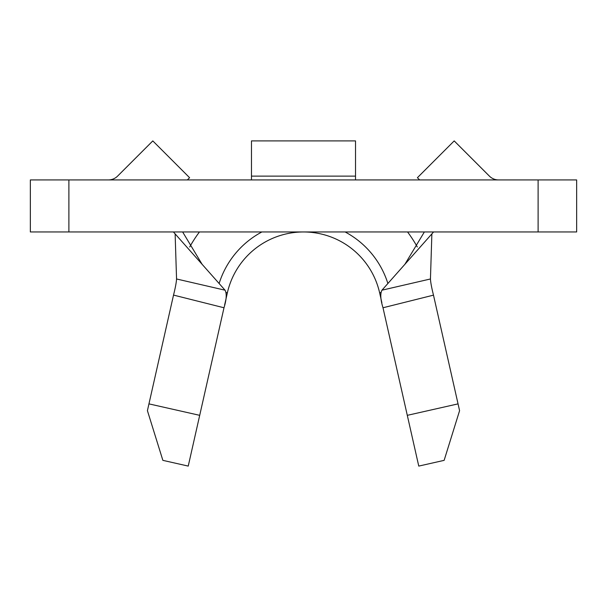 <?xml version="1.0" encoding="UTF-8"?>
<svg xmlns="http://www.w3.org/2000/svg" width="607" height="607" viewBox="0 0 607 607"><rect width="100%" height="100%" fill="white"/><g stroke="black" fill="none" stroke-linecap="round" stroke-linejoin="round"><path stroke-width="0.91" d="M458.05 403.875L459.582 410.673L444.134 460.356L418.762 466.093L407.297 415.34L458.05 403.875L433.489 295.146L383.002 307.764L407.297 415.34M383.002 307.764L382.994 307.719C380.468 299.509 380.119 293.667 381.947 290.192L430.446 278.977L431.873 233.877M226.176 292.536L227.375 292.809A78.045 78.045 0 0 1 379.625 292.809L381.871 302.764M68.887 231.957L576.65 231.957L576.65 179.93L30.35 179.93L30.35 231.957L68.887 231.957L68.887 179.93M433.573 231.957L381.947 290.192M199.445 231.957A130.073 130.073 0 0 0 189.718 246.973M173.511 295.146L148.95 403.875L199.703 415.34L223.998 307.764L173.519 295.085C175.34 287.893 176.349 282.521 176.554 278.977L175.127 233.877M430.446 278.977C430.651 282.521 431.66 287.893 433.481 295.085L433.489 295.146M417.282 246.973A130.073 130.073 0 0 0 407.555 231.957M227.375 292.809A78.045 78.045 0 0 1 379.625 292.809A78.045 78.045 0 0 0 227.375 292.809L224.62 305.018M173.427 231.957L225.053 290.192C226.881 293.659 226.532 299.501 224.006 307.719L223.998 307.764M176.554 278.977L225.053 290.192M199.703 415.34L188.238 466.093L162.866 460.356L147.418 410.673L148.95 403.875M219.119 283.499A88.447 88.447 0 0 1 261.875 231.957M345.125 231.957A88.447 88.447 0 0 1 387.881 283.499M355.527 179.93L355.527 140.907L251.473 140.907L251.473 179.93M498.605 179.93A13.005 13.005 0 0 1 489.409 176.121L454.195 140.907L417.411 177.699L419.642 179.93M187.358 179.93L189.589 177.699L152.805 140.907L117.591 176.121A13.005 13.005 0 0 1 108.395 179.93M538.113 231.957L538.113 179.93M380.832 292.536L379.625 292.809M355.527 176.121L251.473 176.121M404.877 264.326L424.361 231.957M182.639 231.957L202.123 264.326"/></g></svg>
